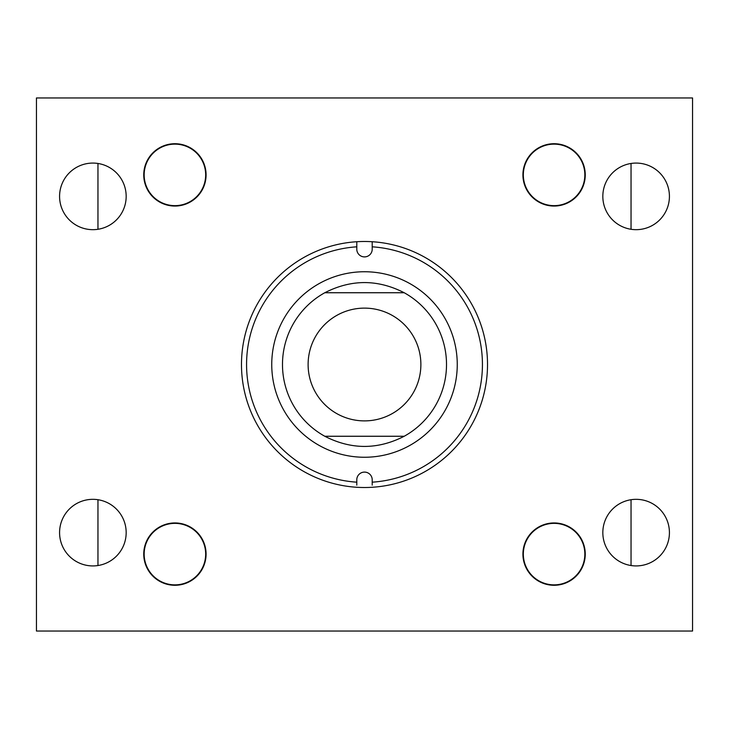 <?xml version="1.0" encoding="UTF-8"?>
<svg xmlns="http://www.w3.org/2000/svg" width="729" height="729" viewBox="0 0 729 729"><rect width="100%" height="100%" fill="white"/><g stroke="black" fill="none" stroke-linecap="round" stroke-linejoin="round"><path stroke-width="1.09" d="M602.828 196.374A33.297 33.297 0 0 0 636.125 229.671A33.297 33.297 0 0 0 669.422 196.374A33.297 33.297 0 0 0 636.125 163.077A33.297 33.297 0 0 0 602.828 196.374M602.828 532.626A33.297 33.297 0 0 0 636.125 565.923A33.297 33.297 0 0 0 669.422 532.626A33.297 33.297 0 0 0 636.125 499.329A33.297 33.297 0 0 0 602.828 532.626M143.75 174.887A31.165 31.165 0 0 0 174.914 206.052A31.165 31.165 0 0 0 206.079 174.887A31.165 31.165 0 0 0 174.914 143.722A31.165 31.165 0 0 0 143.75 174.887M59.578 196.374A33.297 33.297 0 0 0 92.875 229.671A33.297 33.297 0 0 0 126.172 196.374A33.297 33.297 0 0 0 92.875 163.077A33.297 33.297 0 0 0 59.578 196.374M143.75 554.113A31.165 31.165 0 0 0 174.914 585.278A31.165 31.165 0 0 0 206.079 554.113A31.165 31.165 0 0 0 174.914 522.948A31.165 31.165 0 0 0 143.777 555.48A31.165 31.165 0 0 0 176.281 585.241M59.578 532.626A33.297 33.297 0 0 0 92.875 565.923A33.297 33.297 0 0 0 126.172 532.626A33.297 33.297 0 0 0 92.875 499.329A33.297 33.297 0 0 0 59.578 532.626M522.921 554.113A31.165 31.165 0 0 0 554.086 585.278A31.165 31.165 0 0 0 585.25 554.113A31.165 31.165 0 0 0 554.086 522.948A31.165 31.165 0 0 0 522.921 554.113M522.921 174.887A31.165 31.165 0 0 0 554.086 206.052A31.165 31.165 0 0 0 585.25 174.887A31.165 31.165 0 0 0 554.086 143.722A31.165 31.165 0 0 0 522.921 174.887A31.165 31.165 0 0 1 556.364 143.804M692.55 97.959L692.55 631.041L36.45 631.041L36.45 97.959L692.55 97.959M457.256 364.5A92.756 92.756 0 0 1 364.5 457.256A92.756 92.756 0 0 1 271.744 364.5A92.756 92.756 0 0 1 364.5 271.744A92.756 92.756 0 0 1 457.256 364.5M356.791 246.821L356.791 249.19A7.709 7.709 0 0 0 364.5 256.9A7.709 7.709 0 0 0 372.209 249.19L372.209 246.821A117.934 117.934 0 0 1 482.434 364.5A117.934 117.934 0 0 1 372.209 482.179L372.209 479.81A7.709 7.709 0 0 0 364.5 472.1A7.709 7.709 0 0 0 356.791 479.81L356.791 482.179A117.934 117.934 0 0 1 246.566 364.5A117.934 117.934 0 0 1 356.791 246.821L356.791 241.727A123.019 123.019 0 0 1 487.519 364.5A123.019 123.019 0 0 1 356.791 487.273A123.019 123.019 0 0 1 241.481 364.5A123.019 123.019 0 0 1 356.791 241.727M356.791 482.179L356.791 485.159M372.209 482.179L372.209 485.159M372.209 246.821L372.209 241.727M308.112 364.5A56.379 56.379 0 0 0 364.5 420.888A56.379 56.379 0 0 0 420.879 364.5A56.379 56.379 0 0 0 364.5 308.121A56.379 56.379 0 0 0 308.112 364.5M324.797 292.739A82.013 82.013 0 0 0 324.797 436.261C351.269 449.802 377.731 449.802 404.203 436.261A82.013 82.013 0 0 0 404.203 292.739C377.731 279.198 351.269 279.198 324.797 292.739L404.203 292.739M404.203 436.261L324.797 436.261M97.959 163.469L97.959 229.28M97.959 499.72L97.959 565.531M631.041 163.469L631.041 229.28M631.041 499.72L631.041 565.531M555.37 585.25A31.165 31.165 0 0 1 522.948 555.389A31.165 31.165 0 0 1 552.81 522.975A31.165 31.165 0 0 1 585.223 552.828A31.165 31.165 0 0 1 555.37 585.25M173.548 522.975A31.165 31.165 0 0 1 206.079 554.113M163.752 145.791A31.165 31.165 0 0 1 204.011 163.724A31.165 31.165 0 0 1 186.077 203.983A31.165 31.165 0 0 1 145.818 186.05A31.165 31.165 0 0 1 163.752 145.791M585.25 174.887A31.165 31.165 0 0 1 551.817 205.97M584.84 174.887A30.755 30.755 0 0 0 554.086 144.132A30.755 30.755 0 0 0 523.331 174.887A30.755 30.755 0 0 0 554.086 205.642A30.755 30.755 0 0 0 584.84 174.887M205.669 174.887A30.755 30.755 0 0 0 174.914 144.132A30.755 30.755 0 0 0 144.16 174.887A30.755 30.755 0 0 0 174.914 205.642A30.755 30.755 0 0 0 205.669 174.887M205.669 554.113A30.755 30.755 0 0 0 174.914 523.358A30.755 30.755 0 0 0 144.16 554.113A30.755 30.755 0 0 0 174.914 584.868A30.755 30.755 0 0 0 205.669 554.113M584.84 554.113A30.755 30.755 0 0 0 554.086 523.358A30.755 30.755 0 0 0 523.331 554.113A30.755 30.755 0 0 0 554.086 584.868A30.755 30.755 0 0 0 584.84 554.113"/></g></svg>

